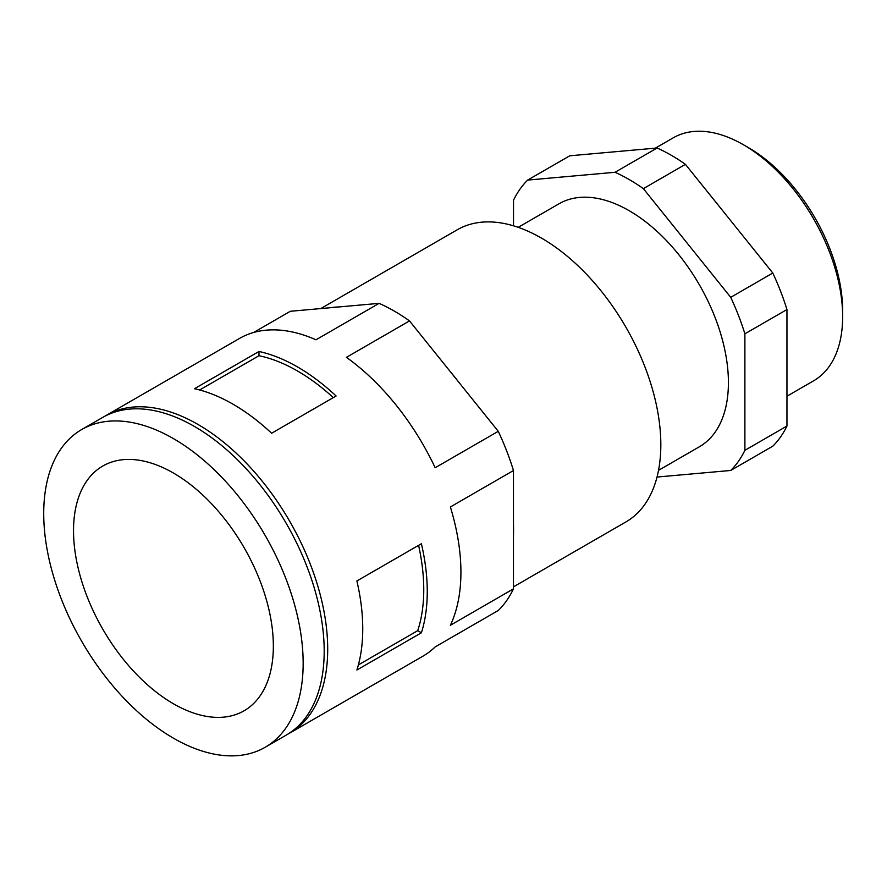 <?xml version="1.0" encoding="UTF-8"?>
<svg xmlns="http://www.w3.org/2000/svg" width="887" height="887" viewBox="0 0 887 887"><rect width="100%" height="100%" fill="white"/><g stroke="black" fill="none" stroke-linecap="round" stroke-linejoin="round"><path stroke-width="1.33" d="M287.931 734.081A183.443 105.908 -120 0 0 289.705 733.106A183.443 105.908 -120 0 0 289.705 521.279A183.443 105.908 -120 0 0 106.263 415.371A183.443 105.908 -120 0 0 104.522 416.402M289.705 733.106L422.922 656.192A183.443 105.908 -120 0 0 435.162 646.922L498.261 610.489A183.443 105.908 -120 0 0 513.473 588.846L450.374 625.28A183.443 105.908 -120 0 0 450.374 506.965L513.473 470.531A183.443 105.908 -120 0 0 498.261 431.315L435.162 467.748A183.443 105.908 -120 0 0 346.418 357.35L409.517 320.917A183.443 105.908 -120 0 0 379.093 303.354L315.994 339.788A183.443 105.908 -120 0 0 239.479 338.457L106.263 415.371M379.093 303.354L338.945 306.946A168.674 97.382 -120 0 0 330.496 307.7L290.348 311.282L253.615 332.492M421.392 632.786A183.443 105.908 -120 0 0 421.392 543.731L356.884 580.963A183.443 105.908 -120 0 1 356.884 670.029L421.392 632.786L417.722 630.668A178.487 103.047 -120 0 0 418.586 545.35M336.106 396.001A183.443 105.908 -120 0 0 258.982 351.474L194.475 388.717A183.443 105.908 -120 0 1 271.599 433.244L336.106 396.001M417.722 630.668L358.381 664.917M258.982 351.474L258.982 355.72L199.642 389.981M333.301 397.631A178.487 103.047 -120 0 0 258.982 355.72M513.506 225.83L513.506 200.24A178.487 103.047 -120 0 1 527.665 180.083L615.035 172.289L657.101 147.996L569.742 155.802L527.665 180.083M685.429 164.35L643.363 188.643L730.722 297.322L772.799 273.03L685.429 164.35A178.487 103.047 -120 0 0 657.101 147.996M786.957 309.541L744.892 333.822L744.892 450.308L786.957 426.026L786.957 309.541A178.487 103.047 -120 0 0 772.799 273.03M786.957 426.026A178.487 103.047 -120 0 1 772.799 446.172L730.722 470.465L657.012 477.051M273.351 646.091A141.299 81.582 -120 0 0 211.671 503.894A141.299 81.582 -120 0 0 102.792 466.03A141.299 81.582 -120 0 0 102.792 629.193A141.299 81.582 -120 0 0 244.091 710.775A141.299 81.582 -120 0 0 273.351 646.091M173.442 738.184A183.443 105.908 -120 0 0 265.158 747.275A183.443 105.908 -120 0 0 265.169 535.449A183.443 105.908 -120 0 0 81.715 429.53A183.443 105.908 -120 0 0 53.597 576.528A183.443 105.908 -120 0 0 173.442 738.184M265.158 747.275L286.202 735.123A183.443 105.908 -120 0 0 286.202 523.308A183.443 105.908 -120 0 0 102.759 417.389L81.715 429.53M498.261 431.315L458.113 381.377A168.674 97.382 -120 0 0 449.665 370.866L409.517 320.917M513.473 588.846L513.473 535.327A168.674 97.382 -120 0 0 513.473 524.051L513.473 470.531M513.473 586.85L625.889 521.955A168.674 97.382 -120 0 0 625.889 327.181A168.674 97.382 -120 0 0 457.215 229.8L320.806 308.565M658.509 470.365L699.355 446.793A140.312 81.005 -120 0 0 699.355 284.771A140.312 81.005 -120 0 0 559.043 203.766L518.196 227.338M730.722 470.465A178.487 103.047 -120 0 0 744.892 450.308M744.892 333.822A178.487 103.047 -120 0 0 730.722 297.322M643.363 188.643A178.487 103.047 -120 0 0 615.035 172.289M786.957 396.212L813.59 380.833A140.312 81.005 -120 0 0 842.65 316.604A140.312 81.005 -120 0 0 743.439 144.758A140.312 81.005 -120 0 0 673.277 137.807L655.36 148.151M842.65 316.604L842.65 310.871A133.294 76.958 -120 0 0 748.395 147.619L743.439 144.758M513.473 535.327L513.473 524.051M458.113 381.377L449.665 370.866M338.945 306.946L330.496 307.7"/></g></svg>
